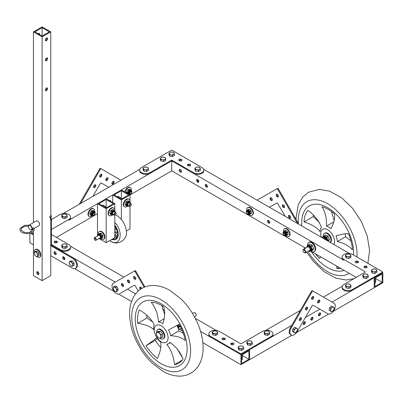 <?xml version="1.0" encoding="UTF-8"?>
<svg xmlns="http://www.w3.org/2000/svg" width="403" height="403" viewBox="0 0 403 403"><rect width="100%" height="100%" fill="white"/><g stroke="black" fill="none" stroke-linecap="round" stroke-linejoin="round"><path stroke-width="0.6" d="M42.119 36.869L42.119 280.649L50.773 275.652L50.773 31.872L42.119 36.869L33.464 31.872L42.119 26.88L50.773 31.872M46.446 38.068A1.592 0.917 120 0 0 45.403 39.469A1.592 0.917 120 0 0 45.65 40.743A1.592 0.917 120 0 0 47.242 39.826A1.592 0.917 120 0 0 47.242 37.988A1.592 0.917 120 0 0 46.446 38.068M46.446 58.052A1.592 0.917 120 0 0 45.403 59.453A1.592 0.917 120 0 0 45.65 60.727A1.592 0.917 120 0 0 47.242 59.81A1.592 0.917 120 0 0 47.242 57.972A1.592 0.917 120 0 0 46.446 58.052M46.446 88.02A1.592 0.917 120 0 0 45.403 89.426A1.592 0.917 120 0 0 45.65 90.7A1.592 0.917 120 0 0 47.242 89.778A1.592 0.917 120 0 0 47.242 87.945A1.592 0.917 120 0 0 46.446 88.02M42.119 280.649L33.464 275.652L33.464 231.272M38.114 273.768L38.854 273.34M49.388 31.872L42.119 36.069L34.849 31.872L42.119 27.676L49.388 31.872M33.464 222.592L33.464 31.872M37.791 271.859A1.592 0.917 60 0 1 38.829 273.259A1.592 0.917 60 0 1 38.587 274.534A1.592 0.917 60 0 1 36.995 273.617A1.592 0.917 60 0 1 36.995 271.778A1.592 0.917 60 0 1 37.791 271.859M45.383 40.406A1.592 0.917 120 0 0 46.547 39.429A1.592 0.917 120 0 0 46.813 37.927M45.383 60.39A1.592 0.917 120 0 0 46.547 59.407A1.592 0.917 120 0 0 46.813 57.906M45.383 90.363A1.592 0.917 120 0 0 46.547 89.38A1.592 0.917 120 0 0 46.813 87.879M38.854 34.184A1.592 0.917 120 0 0 38.854 33.333M38.854 274.196A1.592 0.917 60 0 1 37.691 273.214A1.592 0.917 60 0 1 37.424 271.718M42.119 36.069L42.119 27.676M39.544 34.582A1.592 0.917 120 0 0 39.277 33.394A1.592 0.917 120 0 0 38.487 33.474A1.592 0.917 120 0 0 38.114 33.756M36.613 256.459A4.403 2.544 -120 0 0 39.58 257.23L39.993 256.988A4.403 2.544 -120 0 0 40.668 253.457A4.403 2.544 -120 0 0 37.791 249.578A4.403 2.544 -120 0 0 35.59 249.356L35.177 249.598A4.403 2.544 -120 0 0 34.315 252.318M39.58 257.23A4.403 2.544 -120 0 0 40.255 253.699A4.403 2.544 -120 0 0 37.378 249.815A4.403 2.544 -120 0 0 35.177 249.598M35.993 252.213A2.448 1.411 -120 0 0 35.126 251.981A2.448 1.411 -120 0 0 34.26 253.215A2.448 1.411 -120 0 0 35.126 255.442A2.448 1.411 -120 0 0 36.859 256.444A2.448 1.411 -120 0 0 37.721 255.21A2.448 1.411 -120 0 0 36.859 252.983A2.448 1.411 -120 0 0 35.993 252.213M35.126 251.981L36.089 251.85L37.817 254.006L37.817 256.313L36.089 256.464L34.356 254.313L34.356 252.006L35.126 251.981M34.356 252.006L35.575 251.301L37.308 251.145L39.041 253.301L39.041 255.608L37.817 256.313M36.089 251.85L37.308 251.145M39.041 253.301L37.817 254.006M38.335 252.424A2.327 1.34 -120 0 0 38.053 252.077M50.773 216.104A1.466 0.846 -120 0 1 50.813 217.293L51.272 216.648A1.103 0.635 -120 0 0 50.773 215.031M39.519 224.295A2.448 1.411 -120 0 0 39.524 224.199A2.448 1.411 -120 0 0 37.791 221.202A2.448 1.411 -120 0 0 37.706 221.156M34.008 228.496L38.965 225.63A2.69 1.557 -120 0 0 39.524 224.4A2.69 1.557 -120 0 0 37.62 221.101L37.62 221.101A2.69 1.557 -120 0 0 36.275 220.97L29.006 225.166A2.69 1.557 -120 0 0 28.447 226.395A2.69 1.557 -120 0 0 28.452 226.501M30.26 229.639A2.69 1.557 -120 0 0 30.351 229.695A2.69 1.557 -120 0 0 31.696 229.826A2.69 1.557 -120 0 0 32.109 227.67A2.69 1.557 -120 0 0 30.351 225.297A2.69 1.557 -120 0 0 29.006 225.166M28.462 226.159L24.82 226.31L21.465 228.078L21.092 230.108L23.868 232.219L27.248 232.717L30.336 232.193L33.006 230.168L32.885 228.395L33.595 227.705M30.18 225.599A2.448 1.411 -120 0 0 28.447 226.597A2.448 1.411 -120 0 0 30.18 229.594A2.448 1.411 -120 0 0 31.908 228.597A2.448 1.411 -120 0 0 30.18 225.599M144.042 169.451A2.448 1.411 -0 0 0 145.14 169.814A2.448 1.411 -0 0 0 147.503 169.451A2.448 1.411 -0 0 0 148.138 168.086A2.448 1.411 -0 0 0 146.41 167.089A2.448 1.411 -0 0 0 144.042 167.452A2.448 1.411 -0 0 0 143.413 168.817A2.448 1.411 -0 0 0 144.042 169.451M145.14 169.814L143.775 169.713L143.045 168.137L145.045 166.983L147.77 167.406L148.506 168.983L146.506 170.137L145.14 169.814M148.506 168.983L148.506 170.393L146.506 171.547L143.775 171.124L143.045 169.547L143.045 168.137M143.775 169.713L143.775 171.124M146.506 171.547L146.506 170.137M144.954 171.305A2.327 1.34 -0 0 0 145.397 171.376M161.346 159.457A2.448 1.411 -0 0 0 162.444 159.825A2.448 1.411 -0 0 0 164.812 159.457A2.448 1.411 -0 0 0 165.442 158.097A2.448 1.411 -0 0 0 163.714 157.094A2.448 1.411 -0 0 0 161.346 157.462A2.448 1.411 -0 0 0 160.716 158.827A2.448 1.411 -0 0 0 161.346 159.457M162.444 159.825L161.079 159.724L160.349 158.147L162.349 156.994L165.079 157.417L165.809 158.994L163.809 160.147L162.444 159.825M165.809 158.994L165.809 160.399L163.809 161.553L161.079 161.135L160.349 159.558L160.349 158.147M161.079 159.724L161.079 161.135M163.809 161.553L163.809 160.147M162.258 161.316A2.327 1.34 -0 0 0 162.701 161.381M372.468 271.355A2.448 1.411 -0 0 0 373.566 271.723A2.448 1.411 -0 0 0 375.928 271.355A2.448 1.411 -0 0 0 376.563 269.99A2.448 1.411 -0 0 0 374.83 268.992A2.448 1.411 -0 0 0 372.468 269.36A2.448 1.411 -0 0 0 371.833 270.725A2.448 1.411 -0 0 0 372.468 271.355M373.566 271.723L372.201 271.622L371.47 270.045L373.465 268.892L376.195 269.315L376.926 270.887L374.931 272.04L373.566 271.723M376.926 270.887L376.926 272.297L374.931 273.451L372.201 273.033L371.47 271.456L371.47 270.045M372.201 271.622L372.201 273.033M374.931 273.451L374.931 272.04M373.38 273.214A2.327 1.34 -0 0 0 373.823 273.279M346.509 256.368A2.448 1.411 -0 0 0 347.608 256.736A2.448 1.411 -0 0 0 349.97 256.368A2.448 1.411 -0 0 0 350.605 255.008A2.448 1.411 -0 0 0 348.872 254.006A2.448 1.411 -0 0 0 346.509 254.374A2.448 1.411 -0 0 0 345.875 255.739A2.448 1.411 -0 0 0 346.509 256.368M347.608 256.736L346.242 256.635L345.512 255.059L347.507 253.905L350.237 254.328L350.968 255.9L348.973 257.054L347.608 256.736M350.968 255.9L350.968 257.31L348.973 258.464L346.242 258.046L345.512 256.469L345.512 255.059M346.242 256.635L346.242 258.046M348.973 258.464L348.973 257.054M347.421 258.227A2.327 1.34 -0 0 0 347.865 258.293M323.367 236.49A5.385 3.108 60 0 1 323.322 235.79A5.385 3.108 60 0 1 324.435 233.327A5.385 3.108 60 0 1 329.609 236.082A5.385 3.108 60 0 1 330.198 242.359M324.435 233.327L324.954 233.025A5.385 3.108 60 0 1 330.339 236.133A5.385 3.108 60 0 1 330.339 242.349L330.264 242.394M328.319 241.271L329.342 239.79A3.546 2.05 -120 0 0 329.347 239.604A3.546 2.05 -120 0 0 329.342 239.412L328.233 236.551A3.546 2.05 -120 0 0 327.951 236.198L325.73 234.914A3.546 2.05 -120 0 0 325.448 234.939L323.982 235.785A3.546 2.05 -120 0 1 324.264 235.76L326.485 237.045L327.951 236.198M325.795 239.815A2.161 1.249 -120 0 0 324.042 237.679M329.342 239.412L327.881 240.259A3.546 2.05 -120 0 1 327.886 240.45A3.546 2.05 -120 0 1 327.881 240.631L327.659 240.888M328.233 236.551L326.768 237.392L327.881 240.259M326.768 237.392A3.546 2.05 -120 0 0 326.485 237.045M325.73 234.914L324.264 235.76M323.433 236.45L323.982 235.785M329.342 239.79L327.881 240.631M327.448 240.767A3.179 1.834 -120 0 0 327.473 240.384A3.179 1.834 -120 0 0 326.087 237.186A3.179 1.834 -120 0 0 323.634 236.334L322.607 237.15M321.398 237.276L321.433 237.256A3.546 2.05 60 0 1 321.715 237.231L321.518 237.347M323.74 238.631L321.715 237.231M324.183 238.883L324.219 238.863A3.546 2.05 60 0 0 323.936 238.516M307.62 245.583A5.385 3.108 60 0 1 307.575 244.883A5.385 3.108 60 0 1 308.688 242.415A5.385 3.108 60 0 1 314.073 245.523A5.385 3.108 60 0 1 314.073 251.744A5.385 3.108 60 0 1 311.066 251.281M308.688 242.415L309.207 242.117A5.385 3.108 60 0 1 314.592 245.226A5.385 3.108 60 0 1 314.592 251.442L314.073 251.744M309.408 250.48A2.161 1.249 -120 0 0 309.821 250.454M307.68 246.742A2.161 1.249 -120 0 0 307.454 247.089M309.978 244.006A3.546 2.05 -120 0 0 309.7 244.032L308.235 244.878A3.546 2.05 -120 0 1 308.517 244.853L310.738 246.137L312.204 245.291L309.978 244.006L308.517 244.853M310.512 251.25L310.738 251.331A3.546 2.05 -120 0 0 311.02 251.306L312.486 250.459L313.594 248.878A3.546 2.05 -120 0 0 313.594 248.505L312.486 245.639A3.546 2.05 -120 0 0 312.204 245.291M309.131 250.636A2.161 1.249 -120 0 0 309.695 250.55A2.161 1.249 -120 0 0 309.695 248.052A2.161 1.249 -120 0 0 307.529 246.807A2.161 1.249 -120 0 0 307.177 247.246M313.594 248.878L312.134 249.724L311.02 251.306M313.594 248.505L312.134 249.351A3.546 2.05 -120 0 1 312.134 249.724M312.486 245.639L311.02 246.485L312.134 249.351M311.02 246.485A3.546 2.05 -120 0 0 310.738 246.137M307.685 245.543L308.235 244.878M307.383 245.719A3.179 1.834 -120 0 1 310.562 247.553A3.179 1.834 -120 0 1 310.562 251.22L311.066 250.933A3.179 1.834 -120 0 0 311.066 247.261A3.179 1.834 -120 0 0 307.887 245.427L307.383 245.719L306.582 247.588M303.001 250.49A1.96 1.128 60 0 1 302.996 250.323A1.96 1.128 60 0 1 303.399 249.427A1.96 1.128 60 0 1 304.381 249.522A1.96 1.128 60 0 1 305.655 251.25A1.96 1.128 60 0 1 305.358 252.817A1.96 1.128 60 0 1 304.381 252.721A1.96 1.128 60 0 1 304.24 252.631M304.114 249.981A1.582 0.912 60 0 1 305.232 251.92A1.582 0.912 60 0 1 304.114 252.565A1.582 0.912 60 0 1 302.996 250.631A1.582 0.912 60 0 1 304.114 249.981M345.19 233.881A12.236 7.063 60 0 1 345.623 236.768L350.973 240.898M320.581 256.787L319.534 258.464A34.26 19.782 60 0 1 316.602 255.205A34.26 19.782 60 0 1 315.529 253.87M301.837 225.982A36.708 21.193 60 0 1 313.232 204.442A36.708 21.193 60 0 1 340.092 218.567A36.708 21.193 60 0 1 353.522 255.023M344.107 270.368A36.708 21.193 60 0 1 315.201 256.807A36.708 21.193 60 0 1 311.192 251.366M321.302 237.221A9.788 5.652 60 0 1 322.974 229.095A9.788 5.652 60 0 1 330.964 232.591A9.788 5.652 60 0 1 333.991 244.545M335.956 235.831C341.981 234.088 346.172 233.428 348.535 233.856A34.26 19.782 60 0 1 352.408 249.865C349.205 245.951 344.182 243.18 337.336 241.548A12.236 7.063 60 0 0 335.956 235.831M340.898 268.519A34.26 19.782 60 0 1 336.898 268.489L336.787 266.141M330.939 228.723C334.001 222.783 335.185 217.862 334.485 213.958A34.26 19.782 60 0 0 321.947 206.719C325.372 212.2 326.878 218.673 326.46 226.138A12.236 7.063 60 0 1 330.939 228.723M320.058 231.569C316.698 227.312 311.353 224.098 304.023 221.927A34.26 19.782 60 0 1 307.897 210.391C314.385 215.076 318.899 220.758 321.443 227.448A12.236 7.063 60 0 0 320.058 231.569M334.132 220.486L331.473 211.52M319.322 222.451L313.267 216.587A34.26 19.782 60 0 1 313.363 215.252M326.46 226.138L333.835 221.877M345.623 236.768L337.336 241.548M338.873 267.35L336.898 268.489M304.023 221.927L313.267 216.587M382.85 272.755L374.196 277.753L374.196 287.742L382.85 282.745L382.85 272.755L382.447 272.524M349.527 253.517L203.671 169.305M364.851 272.357L364.851 271.557A0.977 0.564 0 0 1 365.138 271.954A0.977 0.564 0 0 1 364.851 272.357L343.915 284.442A6.121 3.531 0 0 0 342.122 286.941L342.122 287.742A6.121 3.531 0 0 0 345.9 291.006A6.121 3.531 0 0 0 352.565 290.241L382.16 273.153L382.16 272.357A0.977 0.564 0 0 0 382.447 271.954A0.977 0.564 0 0 0 382.16 271.557L352.565 254.474A6.121 3.531 0 0 0 345.9 253.709A6.121 3.531 0 0 0 342.122 256.968L342.122 257.769A6.121 3.531 0 0 0 343.915 260.267L172.419 161.255M382.16 273.954L374.891 278.151L374.891 286.543L382.16 282.347L382.16 273.954M356.202 277.35L311.056 251.286M305.615 248.147L171.733 170.847L130.018 194.931L121.363 189.939L112.714 194.931L121.363 199.928L130.018 194.931L130.018 202.135M179.259 170.202A1.592 0.917 60 0 1 179.587 169.472A1.592 0.917 60 0 1 181.179 170.388A1.592 0.917 60 0 1 181.179 172.227A1.592 0.917 60 0 1 179.955 171.799A1.592 0.917 60 0 1 179.259 170.202M196.563 180.191A1.592 0.917 60 0 1 196.896 179.461A1.592 0.917 60 0 1 198.483 180.383A1.592 0.917 60 0 1 198.483 182.216A1.592 0.917 60 0 1 197.258 181.793A1.592 0.917 60 0 1 196.563 180.191M205.218 185.184A1.592 0.917 60 0 1 205.545 184.458A1.592 0.917 60 0 1 207.137 185.375A1.592 0.917 60 0 1 207.137 187.214A1.592 0.917 60 0 1 205.913 186.785A1.592 0.917 60 0 1 205.218 185.184M267.511 221.151A1.592 0.917 60 0 1 267.844 220.426A1.592 0.917 60 0 1 269.436 221.343A1.592 0.917 60 0 1 269.436 223.181A1.592 0.917 60 0 1 268.207 222.753A1.592 0.917 60 0 1 267.511 221.151M181.446 171.89A1.592 0.917 60 0 1 179.95 169.799A1.592 0.917 60 0 1 180.015 169.411M198.75 181.879A1.592 0.917 60 0 1 197.258 179.793A1.592 0.917 60 0 1 197.319 179.4M207.404 186.876A1.592 0.917 60 0 1 205.908 184.786A1.592 0.917 60 0 1 205.973 184.398M269.703 222.844A1.592 0.917 60 0 1 268.207 220.753A1.592 0.917 60 0 1 268.267 220.36M382.16 282.347L375.667 278.599M197.621 180.957A1.592 0.917 0 0 0 198.669 180.766M374.891 282.775A1.592 0.917 0 0 0 375.787 281.949A1.592 0.917 0 0 0 375.667 281.596M285.198 216.376L277.778 203.525A0.977 0.564 60 0 0 276.801 202.961L269.38 207.243M297.434 223.443L277.778 189.395A0.977 0.564 60 0 0 276.801 188.831L257.144 200.18M282.614 206.668A1.592 0.917 60 0 1 282.614 204.83A1.592 0.917 60 0 1 284.206 205.752A1.592 0.917 60 0 1 284.206 207.585A1.592 0.917 60 0 1 282.614 206.668M270.378 199.606A1.592 0.917 60 0 1 270.378 197.767A1.592 0.917 60 0 1 271.97 198.684A1.592 0.917 60 0 1 271.97 200.523A1.592 0.917 60 0 1 270.378 199.606M276.493 196.07A1.592 0.917 60 0 1 276.493 194.236A1.592 0.917 60 0 1 278.085 195.153A1.592 0.917 60 0 1 278.085 196.991A1.592 0.917 60 0 1 276.493 196.07M288.729 217.267A1.592 0.917 60 0 1 288.729 215.429A1.592 0.917 60 0 1 290.321 216.346A1.592 0.917 60 0 1 290.321 218.184A1.592 0.917 60 0 1 288.729 217.267M276.801 188.831L277.491 188.433A0.977 0.564 60 0 1 278.473 188.997L298.819 224.244M284.473 207.248A1.592 0.917 60 0 1 283.304 206.271A1.592 0.917 60 0 1 283.037 204.769M272.232 200.185A1.592 0.917 60 0 1 271.068 199.203A1.592 0.917 60 0 1 270.801 197.707M278.352 196.654A1.592 0.917 60 0 1 277.188 195.672A1.592 0.917 60 0 1 276.921 194.17M290.588 217.847A1.592 0.917 60 0 1 289.425 216.864A1.592 0.917 60 0 1 289.158 215.368M193.364 172.549L172.424 160.459A0.977 0.564 180 0 0 171.038 160.459L150.102 172.549A6.121 3.531 180 0 1 143.433 173.315A6.121 3.531 180 0 1 139.655 170.051A6.121 3.531 180 0 1 141.448 167.552L171.038 150.47A0.977 0.564 180 0 1 172.424 150.47L202.014 167.552A6.121 3.531 180 0 1 203.807 170.051A6.121 3.531 180 0 1 200.029 173.315A6.121 3.531 180 0 1 193.364 172.549L193.364 173.345L172.424 161.255A0.977 0.564 180 0 0 171.038 161.255L150.102 173.345A6.121 3.531 180 0 1 143.433 174.111A6.121 3.531 180 0 1 139.655 170.847L139.655 170.051M179.259 160.706A1.592 0.917 180 0 1 178.791 160.056A1.592 0.917 180 0 1 180.383 159.14A1.592 0.917 180 0 1 181.975 160.056A1.592 0.917 180 0 1 180.992 160.908A1.592 0.917 180 0 1 179.259 160.706M187.914 165.704A1.592 0.917 180 0 1 187.445 165.054A1.592 0.917 180 0 1 189.037 164.137A1.592 0.917 180 0 1 190.629 165.054A1.592 0.917 180 0 1 189.647 165.905A1.592 0.917 180 0 1 187.914 165.704M203.807 170.051L203.807 170.847A6.121 3.531 180 0 1 200.029 174.111A6.121 3.531 180 0 1 193.364 173.345M178.952 160.459A1.592 0.917 180 0 1 180.383 159.941A1.592 0.917 180 0 1 181.818 160.459M187.602 165.452A1.592 0.917 180 0 1 189.037 164.933A1.592 0.917 180 0 1 190.468 165.452M195.959 169.451A2.448 1.411 -0 0 0 197.057 169.814A2.448 1.411 -0 0 0 199.42 169.451A2.448 1.411 -0 0 0 200.054 168.086A2.448 1.411 -0 0 0 198.321 167.089A2.448 1.411 -0 0 0 195.959 167.452A2.448 1.411 -0 0 0 195.324 168.817A2.448 1.411 -0 0 0 195.959 169.451M197.057 169.814L195.692 169.713L194.961 168.137L196.956 166.983L199.686 167.406L200.417 168.983L198.422 170.137L197.057 169.814M200.417 168.983L200.417 170.393L198.422 171.547L195.692 171.124L194.961 169.547L194.961 168.137M195.692 169.713L195.692 171.124M198.422 171.547L198.422 170.137M196.871 171.305A2.327 1.34 -0 0 0 197.314 171.376M170.001 154.465A2.448 1.411 -0 0 0 171.099 154.828A2.448 1.411 -0 0 0 173.461 154.465A2.448 1.411 -0 0 0 174.096 153.1A2.448 1.411 -0 0 0 172.363 152.102A2.448 1.411 -0 0 0 170.001 152.465A2.448 1.411 -0 0 0 169.366 153.83A2.448 1.411 -0 0 0 170.001 154.465M171.099 154.828L169.734 154.727L169.003 153.15L170.998 151.996L173.728 152.42L174.459 153.996L172.464 155.15L171.099 154.828M174.459 153.996L174.459 155.407L172.464 156.56L169.734 156.137L169.003 154.561L169.003 153.15M169.734 154.727L169.734 156.137M172.464 156.56L172.464 155.15M170.912 156.319A2.327 1.34 -0 0 0 171.356 156.389M246.696 212.215A1.466 0.846 60 0 1 246.686 212.084A1.466 0.846 60 0 1 246.994 211.409A1.466 0.846 60 0 1 248.46 212.255A1.466 0.846 60 0 1 248.46 213.953A1.466 0.846 60 0 1 247.724 213.882A1.466 0.846 60 0 1 247.613 213.807M246.928 213.142A1.169 0.675 60 0 1 246.686 212.326A1.169 0.675 60 0 1 247.513 211.852A1.169 0.675 60 0 1 248.339 213.283A1.169 0.675 60 0 1 247.513 213.756A1.169 0.675 60 0 1 246.928 213.142M246.812 210.381A4.403 2.544 60 0 1 247.664 207.631A4.403 2.544 60 0 1 252.071 210.175A4.403 2.544 60 0 1 252.071 215.257A4.403 2.544 60 0 1 249.261 214.623M247.664 207.631L248.082 207.389A4.403 2.544 60 0 1 252.485 209.933A4.403 2.544 60 0 1 252.485 215.021L252.071 215.257M247.084 211.182A1.632 0.942 -120 0 0 246.903 211.474M248.359 213.998A1.632 0.942 -120 0 0 248.706 213.983M249.23 214.633A2.705 1.562 -120 0 0 249.235 214.633L251.452 213.358A2.705 1.562 -120 0 0 251.537 213.046L251.114 210.986A2.705 1.562 -120 0 0 251.004 210.789A2.705 1.562 -120 0 0 250.888 210.593L249.316 209.202A2.705 1.562 -120 0 0 249.004 209.117L247.941 209.731A2.705 1.562 -120 0 1 248.248 209.817L249.82 211.207L250.888 210.593M247.442 213.711A1.632 0.942 -120 0 0 248.606 214.058A1.632 0.942 -120 0 0 248.606 212.174A1.632 0.942 -120 0 0 246.974 211.232A1.632 0.942 -120 0 0 246.691 212.411M251.114 210.986L250.051 211.6A2.705 1.562 -120 0 0 249.941 211.404A2.705 1.562 -120 0 0 249.82 211.207M249.316 209.202L248.248 209.817M246.787 210.406A2.705 1.562 -120 0 1 246.787 210.396L247.941 209.731M251.537 213.046L250.47 213.661A2.705 1.562 -120 0 1 250.389 213.973M250.051 211.6L250.47 213.661M249.301 214.592L249.704 214.361A2.443 1.411 -120 0 0 249.704 211.54A2.443 1.411 -120 0 0 247.261 210.129L246.233 211.736C247.281 214.396 248.303 215.348 249.301 214.592A2.443 1.411 -120 0 0 249.301 211.771A2.443 1.411 -120 0 0 246.858 210.361M283.405 233.408A1.466 0.846 60 0 1 283.4 233.277A1.466 0.846 60 0 1 283.702 232.602A1.466 0.846 60 0 1 285.168 233.453A1.466 0.846 60 0 1 285.168 235.145A1.466 0.846 60 0 1 284.437 235.075A1.466 0.846 60 0 1 284.322 235.004M283.641 234.334A1.169 0.675 60 0 1 283.4 233.518A1.169 0.675 60 0 1 284.226 233.045A1.169 0.675 60 0 1 285.047 234.475A1.169 0.675 60 0 1 284.226 234.949A1.169 0.675 60 0 1 283.641 234.334M283.521 231.579A4.403 2.544 60 0 1 284.372 228.823A4.403 2.544 60 0 1 288.78 231.367A4.403 2.544 60 0 1 288.78 236.455A4.403 2.544 60 0 1 285.969 235.815M284.372 228.823L284.79 228.582A4.403 2.544 60 0 1 289.193 231.126A4.403 2.544 60 0 1 289.193 236.213L288.78 236.455M283.793 232.375A1.632 0.942 -120 0 0 283.611 232.672M285.067 235.191A1.632 0.942 -120 0 0 285.415 235.181M285.939 235.826A2.705 1.562 -120 0 0 285.944 235.831L288.16 234.551A2.705 1.562 -120 0 0 288.246 234.239L287.823 232.183A2.705 1.562 -120 0 0 287.712 231.982A2.705 1.562 -120 0 0 287.596 231.79L286.024 230.395A2.705 1.562 -120 0 0 285.712 230.309L284.649 230.924A2.705 1.562 -120 0 1 284.961 231.01L286.533 232.405L287.596 231.79M284.15 234.909A1.632 0.942 -120 0 0 285.314 235.251A1.632 0.942 -120 0 0 285.314 233.367A1.632 0.942 -120 0 0 283.687 232.425A1.632 0.942 -120 0 0 283.4 233.604M287.823 232.183L286.76 232.798A2.705 1.562 -120 0 0 286.649 232.596A2.705 1.562 -120 0 0 286.533 232.405M286.024 230.395L284.961 231.01M283.495 231.599A2.705 1.562 -120 0 1 283.5 231.589L284.649 230.924M288.246 234.239L287.178 234.853A2.705 1.562 -120 0 1 287.097 235.166M286.76 232.798L287.178 234.853M286.009 235.79L286.417 235.554A2.443 1.411 -120 0 0 286.417 232.733A2.443 1.411 -120 0 0 283.969 231.322L282.941 232.929C283.989 235.589 285.012 236.541 286.009 235.79A2.443 1.411 -120 0 0 286.009 232.964A2.443 1.411 -120 0 0 283.566 231.554M66.173 214.411A2.448 1.411 0 0 0 65.074 214.043A2.448 1.411 0 0 0 62.712 214.411A2.448 1.411 0 0 0 62.077 215.776A2.448 1.411 0 0 0 63.81 216.774A2.448 1.411 0 0 0 66.173 216.406A2.448 1.411 0 0 0 66.807 215.041A2.448 1.411 0 0 0 66.173 214.411M65.074 214.043L66.44 214.361L67.17 215.937L65.175 217.091L62.445 216.668L61.714 215.096L63.709 213.943L65.074 214.043M67.17 215.937L67.17 217.348L65.175 218.502L62.445 218.078L61.714 216.507L61.714 215.096M62.445 218.078L62.445 216.668M65.175 218.502L65.175 217.091M63.624 218.265A2.327 1.34 0 0 0 64.067 218.33M216.723 331.301A2.448 1.411 0 0 0 215.625 330.939A2.448 1.411 0 0 0 213.263 331.301A2.448 1.411 0 0 0 212.628 332.666A2.448 1.411 0 0 0 214.361 333.664A2.448 1.411 0 0 0 216.723 333.301A2.448 1.411 0 0 0 217.358 331.936A2.448 1.411 0 0 0 216.723 331.301M215.625 330.939L216.99 331.256L217.721 332.833L215.726 333.986L212.996 333.563L212.265 331.986L214.26 330.833L215.625 330.939M217.721 332.833L217.721 334.243L215.726 335.397L212.996 334.974L212.265 333.397L212.265 331.986M212.996 334.974L212.996 333.563M215.726 335.397L215.726 333.986M214.174 335.155A2.327 1.34 0 0 0 214.618 335.225M242.682 346.288A2.448 1.411 0 0 0 241.583 345.92A2.448 1.411 0 0 0 239.221 346.288A2.448 1.411 0 0 0 238.586 347.653A2.448 1.411 0 0 0 240.319 348.65A2.448 1.411 0 0 0 242.682 348.288A2.448 1.411 0 0 0 243.316 346.923A2.448 1.411 0 0 0 242.682 346.288M241.583 345.92L242.949 346.242L243.679 347.819L241.684 348.973L238.954 348.55L238.223 346.973L240.218 345.819L241.583 345.92M243.679 347.819L243.679 349.23L241.684 350.383L238.954 349.96L238.223 348.383L238.223 346.973M238.954 349.96L238.954 348.55M241.684 350.383L241.684 348.973M240.133 350.142A2.327 1.34 0 0 0 240.576 350.212M153.039 322.209L146.979 317.992A34.26 19.782 60 0 1 146.783 315.297M177.637 349.567L182.106 357.078M160.842 347.673A34.26 19.782 60 0 1 155.306 340.394L146.057 345.734A34.26 19.782 60 0 0 157.392 358.479C160.399 351.844 161.492 346.389 160.671 342.122A12.236 7.063 60 0 1 156.621 337.573C155.059 339.155 151.533 341.875 146.057 345.734M157.306 338.57L155.306 340.394M137.73 323.332C145.025 324.35 150.329 326.43 153.649 329.573A12.236 7.063 60 0 1 153.573 328.198A12.236 7.063 60 0 1 154.223 324.773C151.241 318.798 146.279 313.841 139.337 309.897A34.26 19.782 60 0 0 137.519 319.483A34.26 19.782 60 0 0 137.73 323.332L146.979 317.992M187.133 348.786A36.708 21.193 60 0 1 161.175 363.773A36.708 21.193 60 0 1 135.217 318.813A36.708 21.193 60 0 1 161.175 303.827A36.708 21.193 60 0 1 187.133 348.786M168.096 337.795A9.788 5.652 60 0 1 164.535 342.726A9.788 5.652 60 0 1 157.513 338.465A9.788 5.652 60 0 1 155.301 334.641A9.788 5.652 60 0 1 154.253 329.805A9.788 5.652 60 0 1 161.175 325.805A9.788 5.652 60 0 1 168.096 337.795M168.343 343.789A12.236 7.063 60 0 0 169.839 342.333C176.076 346.726 180.484 352.303 183.063 359.068A34.26 19.782 60 0 1 178.872 363.143A34.26 19.782 60 0 1 174.454 364.624C173.748 356.65 171.189 349.885 166.766 344.318A12.236 7.063 60 0 0 168.343 343.789L170.353 342.631M170.635 335.689C177.34 336.157 182.221 337.749 185.284 340.464A34.26 19.782 60 0 0 179.275 324.284L168.484 329.911A12.236 7.063 60 0 1 170.635 335.689L178.917 330.908L183.365 333.336M158.48 322.022C158.011 314.426 155.603 307.816 151.256 302.2A34.26 19.782 60 0 1 163.583 306.638C165.245 311.292 165.013 316.949 162.883 323.609A12.236 7.063 60 0 0 158.48 322.022L164.323 318.652M176.942 325.443A12.236 7.063 60 0 1 178.917 330.908M164.646 314.29L161.679 305.459M182.368 360.055L174.454 364.624M159.83 338.152A5.385 3.108 -120 0 0 163.175 338.863L163.694 338.56A5.385 3.108 -120 0 0 163.694 332.344A5.385 3.108 -120 0 0 158.308 329.236L157.79 329.538A5.385 3.108 -120 0 0 156.676 332.001A5.385 3.108 -120 0 0 156.686 332.294M163.175 338.863A5.385 3.108 -120 0 0 163.175 332.646A5.385 3.108 -120 0 0 157.79 329.538M178.116 328.037L179.239 327.392L180.227 326.057M180.156 325.921L178.887 326.657L178.015 327.78M180.005 325.634L178.887 326.279A3.546 2.05 -120 0 1 178.887 326.657M177.995 327.73A3.179 1.834 -120 0 0 178.141 324.838L178.887 326.279M181.345 328.369A5.385 3.108 -120 0 0 181.355 328.369L180.826 328.672A5.385 3.108 -120 0 0 181.31 328.269M178.272 328.48A5.385 3.108 -120 0 0 180.826 328.672M158.651 337.855A3.184 1.839 -120 0 0 159.774 338.157A3.184 1.839 -120 0 0 160.898 336.555A3.184 1.839 -120 0 0 159.774 333.659A3.184 1.839 -120 0 0 157.523 332.359A3.184 1.839 -120 0 0 156.399 333.961A3.184 1.839 -120 0 0 157.523 336.858A3.184 1.839 -120 0 0 158.651 337.855M159.774 338.157L158.782 338.182L156.535 335.382L156.535 332.384L158.782 332.183L161.034 334.979L161.034 337.981L159.774 338.157M156.535 332.384L158.132 331.462L160.379 331.261L162.631 334.057L162.631 337.059L161.034 337.981M162.631 334.057L161.034 334.979M160.379 331.261L158.782 332.183M194.488 316.829L195.808 316.068A1.96 1.128 -120 0 0 196.211 315.171A1.96 1.128 -120 0 0 194.825 312.773A1.96 1.128 -120 0 0 193.848 312.678L192.528 313.438M196.206 315.005A1.582 0.912 -120 0 0 196.211 314.864A1.582 0.912 -120 0 0 195.092 312.924A1.582 0.912 -120 0 0 194.966 312.859M135.882 271.32L135.191 271.723A0.977 0.564 -120 0 0 134.209 271.154L134.904 270.756A0.977 0.564 -120 0 1 135.882 271.32L144.919 286.971M120.089 293.439A6.121 3.531 -120 0 0 120.099 293.434L134.209 285.284A0.977 0.564 -120 0 1 135.191 285.848L138.219 291.097M128.209 280.03A1.592 0.917 -120 0 0 128.476 281.531A1.592 0.917 -120 0 0 129.645 282.513M140.446 287.092A1.592 0.917 -120 0 0 140.979 288.976M134.33 276.498A1.592 0.917 -120 0 0 134.597 277.999A1.592 0.917 -120 0 0 135.761 278.977M122.094 283.561A1.592 0.917 -120 0 0 122.361 285.062A1.592 0.917 -120 0 0 123.525 286.044M135.191 271.723L144.168 287.279M134.904 270.756L113.288 283.238A6.121 3.531 -120 0 0 113.288 290.301A6.121 3.531 -120 0 0 119.404 293.832M129.378 282.846A1.592 0.917 -120 0 0 129.378 281.012A1.592 0.917 -120 0 0 127.786 280.095A1.592 0.917 -120 0 0 127.786 281.929A1.592 0.917 -120 0 0 129.378 282.846L129.378 282.846M141.801 288.467A1.592 0.917 -120 0 0 140.022 287.158A1.592 0.917 -120 0 0 140.325 289.414M135.494 279.314A1.592 0.917 -120 0 0 135.494 277.481A1.592 0.917 -120 0 0 133.907 276.559A1.592 0.917 -120 0 0 133.907 278.397A1.592 0.917 -120 0 0 135.494 279.314L135.494 279.314M123.258 286.382A1.592 0.917 -120 0 0 123.258 284.543A1.592 0.917 -120 0 0 121.666 283.626A1.592 0.917 -120 0 0 121.666 285.46A1.592 0.917 -120 0 0 123.258 286.382L123.258 286.382M216.28 330.445L195.279 318.32M123.897 277.108L70.424 246.238M240.949 354.68L240.949 364.67L249.603 359.678L249.603 349.683L240.949 354.68L200.573 331.367M164.328 310.441L162.666 309.484M135.635 293.878L127.484 289.168M115.248 282.105L52.148 245.679M33.464 234.889L30.492 233.171A0.977 0.564 0 0 0 30.522 233.191L33.464 234.889M248.913 350.882L241.644 355.078L241.644 363.471L248.913 359.275L248.913 350.882M29.832 233.362L29.832 242.782L33.464 244.883M240.949 364.67L202.86 342.681M182.443 330.893L178.272 328.485M131.534 301.499L118.694 294.084M113.999 291.374L74.751 268.715M63.316 257.119A1.592 0.917 60 0 1 63.382 256.731A1.592 0.917 -120 0 0 63.644 258.227A1.592 0.917 -120 0 0 64.812 259.21A1.592 0.917 60 0 1 63.316 257.119M64.833 258.449A1.592 0.917 60 0 1 64.052 257.089M248.913 359.275L242.42 355.527M64.374 257.89A1.592 0.917 0 0 0 64.636 257.88M241.644 359.703A1.592 0.917 0 0 0 242.541 358.877A1.592 0.917 0 0 0 242.42 358.524M116.185 291.455A2.448 1.411 -120 0 0 116.633 290.815A2.448 1.411 -120 0 0 116.185 288.629A2.448 1.411 -120 0 0 114.512 287.148A2.448 1.411 -120 0 0 113.288 287.853A2.448 1.411 -120 0 0 113.737 290.039A2.448 1.411 -120 0 0 115.409 291.525A2.448 1.411 -120 0 0 116.185 291.455M116.633 290.815L116.467 291.727L114.538 291.208L113.127 288.765L113.641 286.83L115.57 287.349L116.986 289.797L116.633 290.815M113.641 286.83L114.865 286.13L116.794 286.644L118.205 289.092L117.691 291.021L116.467 291.727M118.205 289.092L116.986 289.797M116.794 286.644L115.57 287.349M117.636 288.105A2.327 1.34 -120 0 0 117.364 287.631M66.173 244.379A2.448 1.411 0 0 0 65.074 244.017A2.448 1.411 0 0 0 62.712 244.379A2.448 1.411 0 0 0 62.077 245.744A2.448 1.411 0 0 0 63.81 246.747A2.448 1.411 0 0 0 66.173 246.379A2.448 1.411 0 0 0 66.807 245.014A2.448 1.411 0 0 0 66.173 244.379M65.074 244.017L66.44 244.334L67.17 245.911L65.175 247.064L62.445 246.641L61.714 245.069L63.709 243.916L65.074 244.017M67.17 245.911L67.17 247.321L65.175 248.475L62.445 248.052L61.714 246.475L61.714 245.069M62.445 248.052L62.445 246.641M65.175 248.475L65.175 247.064M63.624 248.233A2.327 1.34 0 0 0 64.067 248.303M71.019 261.965A2.448 1.411 -120 0 0 70.152 261.733A2.448 1.411 -120 0 0 69.286 262.963A2.448 1.411 -120 0 0 70.152 265.194A2.448 1.411 -120 0 0 71.885 266.192A2.448 1.411 -120 0 0 72.747 264.962A2.448 1.411 -120 0 0 71.885 262.731A2.448 1.411 -120 0 0 71.019 261.965M70.152 261.733L71.109 261.602L72.842 263.753L72.842 266.061L71.109 266.217L69.381 264.066L69.381 261.759L70.152 261.733M69.381 261.759L70.601 261.053L72.333 260.897L74.061 263.048L74.061 265.355L72.842 266.061M71.109 261.602L72.333 260.897M74.061 263.048L72.842 263.753M73.361 262.177A2.327 1.34 -120 0 0 73.079 261.824M171.733 160.857L68.767 220.305A6.121 3.531 0 0 0 70.56 217.806L70.56 217.005A6.121 3.531 0 0 0 66.782 213.741A6.121 3.531 0 0 0 60.118 214.507L51.413 219.534M60.118 250.278L60.118 249.477L51.463 244.48L50.773 244.883L60.118 250.278A6.121 3.531 0 0 0 66.782 251.044A6.121 3.531 0 0 0 70.56 247.78L70.56 246.979A6.121 3.531 0 0 0 68.767 244.48L51.463 234.491M57.221 242.384A1.592 0.917 0 0 0 56.914 242.132A1.592 0.917 0 0 0 54.355 242.384M51.463 229.493L68.767 219.504A6.121 3.531 0 0 0 70.56 217.005M30.235 232.224L30.235 231.992A0.977 0.564 0 0 1 30.522 231.594L33.011 230.158M60.118 249.477A6.121 3.531 0 0 0 66.782 250.243A6.121 3.531 0 0 0 70.56 246.979M31.323 232.853L33.464 234.093M56.914 241.337A1.592 0.917 0 0 0 55.181 241.135A1.592 0.917 0 0 0 54.198 241.981A1.592 0.917 0 0 0 55.79 242.903A1.592 0.917 0 0 0 57.382 241.981A1.592 0.917 0 0 0 56.914 241.337M50.773 255.673L72.404 268.161A6.121 3.531 -120 0 0 75.462 268.463L76.152 268.066A6.121 3.531 -120 0 0 77.089 263.159A6.121 3.531 -120 0 0 73.094 257.769L52.153 245.679A0.977 0.564 -120 0 1 51.463 244.48L51.463 220.305A6.121 3.531 -120 0 0 50.773 217.192M54.727 251.734A1.592 0.917 -120 0 0 54.994 253.235A1.592 0.917 -120 0 0 56.158 254.212M52.153 245.679L51.463 246.082A0.977 0.564 -120 0 1 50.773 244.883L50.773 220.703A6.121 3.531 -120 0 0 49.388 216.24M51.463 246.082L72.404 258.167A6.121 3.531 -120 0 1 76.399 263.562A6.121 3.531 -120 0 1 75.462 268.463M55.095 251.875A1.592 0.917 -120 0 0 54.299 251.794A1.592 0.917 -120 0 0 54.299 253.633A1.592 0.917 -120 0 0 55.891 254.55A1.592 0.917 -120 0 0 56.138 253.275A1.592 0.917 -120 0 0 55.095 251.875M63.75 256.872A1.592 0.917 -120 0 0 62.954 256.792A1.592 0.917 -120 0 0 62.954 258.63A1.592 0.917 -120 0 0 64.545 259.547A1.592 0.917 -120 0 0 64.787 258.273A1.592 0.917 -120 0 0 63.75 256.872M98.972 238.531L106.155 242.677L114.81 237.684L114.81 215.147M114.81 210.915L114.81 203.711L106.155 198.719L97.506 203.711L106.155 208.709L114.81 203.711M106.155 242.677L106.155 208.709M113.424 203.711L106.155 199.515L98.886 203.711L106.155 207.908L113.424 203.711M97.506 235.987L97.506 203.711M106.155 207.011L106.155 199.515M102.15 205.595A1.592 0.917 -60 0 1 102.523 205.313A1.592 0.917 -60 0 1 103.319 205.233A1.592 0.917 -60 0 1 103.561 205.515M130.365 206.19A1.466 0.846 -60 0 1 130.255 206.26A1.466 0.846 -60 0 1 129.519 206.331A1.466 0.846 -60 0 1 129.519 204.638A1.466 0.846 -60 0 1 130.99 203.787A1.466 0.846 -60 0 1 131.292 204.462A1.466 0.846 -60 0 1 131.287 204.593M131.292 204.462L131.292 204.709A1.169 0.675 -60 0 1 130.466 206.14A1.169 0.675 -60 0 1 129.64 205.661A1.169 0.675 -60 0 1 130.466 204.23A1.169 0.675 -60 0 1 131.292 204.709M129.559 201.838L128.104 200.744A2.705 1.562 120 0 0 127.827 200.724L126.199 201.661A2.705 1.562 120 0 0 125.922 202.009L125.106 204.104A2.705 1.562 120 0 0 125.101 204.296A2.705 1.562 120 0 0 125.106 204.477L125.922 205.631L126.985 206.245A2.705 1.562 120 0 0 127.262 206.271L127.388 206.23A4.403 2.544 -60 0 1 124.598 206.88A4.403 2.544 -60 0 1 124.598 201.792A4.403 2.544 -60 0 1 129 199.248A4.403 2.544 -60 0 1 129.912 201.268A4.403 2.544 -60 0 1 129.852 202.009M124.598 206.88L124.179 206.638A4.403 2.544 -60 0 1 124.179 201.555A4.403 2.544 -60 0 1 128.587 199.011L129 199.248M127.963 205.606A1.632 0.942 120 0 0 128.29 205.621M129.756 203.077A1.632 0.942 120 0 0 129.58 202.805M129.962 203.198A1.632 0.942 120 0 0 129.69 202.85A1.632 0.942 120 0 0 128.431 203.288A1.632 0.942 120 0 0 127.721 204.931A1.632 0.942 120 0 0 128.058 205.676A1.632 0.942 120 0 0 128.497 205.742M125.106 204.477L126.174 205.092A2.705 1.562 120 0 1 126.164 204.91A2.705 1.562 120 0 1 126.174 204.719L126.985 202.623L125.922 202.009M126.985 206.245L126.174 205.092M127.827 200.724L128.889 201.339A2.705 1.562 120 0 1 129.172 201.359M126.199 201.661L127.262 202.276L128.889 201.339M127.262 202.276A2.705 1.562 120 0 0 126.985 202.623M125.106 204.104L126.174 204.719M130.426 203.465L130.265 202.472L129.403 201.747A2.443 1.411 120 0 0 127.519 202.402A2.443 1.411 120 0 0 126.451 204.865A2.443 1.411 120 0 0 126.96 205.983L128.013 206.361L128.96 206.009M126.346 231.02L130.018 228.904L130.018 206.366M121.363 219.439L121.363 199.928M128.633 194.931L121.363 190.735L114.094 194.931L121.363 199.127L128.633 194.931M112.714 202.502L112.714 194.931M121.363 198.231L121.363 190.735M117.359 196.815A1.592 0.917 -60 0 1 117.731 196.533A1.592 0.917 -60 0 1 118.527 196.452A1.592 0.917 -60 0 1 118.769 196.735M115.157 214.97A1.466 0.846 -60 0 1 115.046 215.041A1.466 0.846 -60 0 1 114.311 215.111A1.466 0.846 -60 0 1 114.311 213.419A1.466 0.846 -60 0 1 115.782 212.567A1.466 0.846 -60 0 1 116.084 213.242A1.466 0.846 -60 0 1 116.079 213.373M116.084 213.242L116.084 213.489A1.169 0.675 -60 0 1 115.258 214.915A1.169 0.675 -60 0 1 114.432 214.441A1.169 0.675 -60 0 1 115.258 213.011A1.169 0.675 -60 0 1 116.084 213.489M112.2 215.021A4.403 2.544 -60 0 1 109.389 215.66A4.403 2.544 -60 0 1 109.389 210.573A4.403 2.544 -60 0 1 113.792 208.029A4.403 2.544 -60 0 1 114.704 210.049A4.403 2.544 -60 0 1 114.643 210.789M109.389 215.66L108.971 215.419A4.403 2.544 -60 0 1 108.971 210.336A4.403 2.544 -60 0 1 113.379 207.792L113.792 208.029M112.754 214.386A1.632 0.942 120 0 0 113.082 214.401M114.548 211.857A1.632 0.942 120 0 0 114.371 211.585M114.351 210.618L112.895 209.525A2.705 1.562 120 0 0 112.618 209.5L110.991 210.442A2.705 1.562 120 0 0 110.714 210.789L109.898 212.885A2.705 1.562 120 0 0 109.893 213.071A2.705 1.562 120 0 0 109.898 213.258L110.714 214.411L111.777 215.026L110.966 213.872L109.898 213.258M114.754 211.978A1.632 0.942 120 0 0 114.482 211.63A1.632 0.942 120 0 0 113.228 212.069A1.632 0.942 120 0 0 112.513 213.711A1.632 0.942 120 0 0 112.85 214.456A1.632 0.942 120 0 0 113.288 214.522M109.898 212.885L110.966 213.499A2.705 1.562 120 0 0 110.956 213.691A2.705 1.562 120 0 0 110.966 213.872M111.777 215.026A2.705 1.562 120 0 0 112.054 215.051L112.18 215.006M112.618 209.5L113.681 210.114A2.705 1.562 120 0 1 113.963 210.139M110.991 210.442L112.054 211.056L113.681 210.114M110.714 210.789L111.777 211.404A2.705 1.562 120 0 1 112.054 211.056M110.966 213.499L111.777 211.404M115.218 212.245L115.057 211.253L114.195 210.527A2.443 1.411 120 0 0 112.311 211.182A2.443 1.411 120 0 0 111.248 213.645A2.443 1.411 120 0 0 111.752 214.764L112.81 215.142L113.752 214.789M114.81 222.441C124.361 232.45 120.119 248.213 109.893 240.646L109.792 240.581M126.361 231.221L126.356 231.141C125.555 224.849 122.638 219.791 117.595 215.968L117.49 215.897M114.81 232.4L117.318 233.821L117.651 234.42L117.197 236.334L114.81 233.967M114.81 235.025L116.492 237.563L115.686 238.223L114.669 237.765M113.963 238.173L113.842 238.667L113.203 238.611M113.978 238.218L113.994 238.581M114.81 225.821L116.039 228.36L114.81 228.667M114.81 229.826L116.538 229.645L117.001 230.073L117.464 232.657L114.81 231.508M94.136 238.566A1.466 0.846 60 0 1 94.131 238.43A1.466 0.846 60 0 1 94.433 237.76A1.466 0.846 60 0 1 95.168 237.83A1.466 0.846 60 0 1 96.131 239.125A1.466 0.846 60 0 1 95.904 240.304A1.466 0.846 60 0 1 95.168 240.228A1.466 0.846 60 0 1 95.058 240.158M94.957 238.198A1.169 0.675 60 0 1 95.783 239.629A1.169 0.675 60 0 1 94.957 240.107A1.169 0.675 60 0 1 94.131 238.677A1.169 0.675 60 0 1 94.957 238.198M98.342 234.38A4.403 2.544 60 0 1 99.193 231.619A4.403 2.544 60 0 1 101.395 231.841A4.403 2.544 60 0 1 104.271 235.72A4.403 2.544 60 0 1 103.596 239.251A4.403 2.544 60 0 1 100.785 238.611M99.193 231.619L99.606 231.382A4.403 2.544 60 0 1 101.808 231.599A4.403 2.544 60 0 1 104.689 235.483A4.403 2.544 60 0 1 104.014 239.009L103.596 239.251M99.904 237.992A1.632 0.942 -120 0 0 100.231 237.977M98.614 235.176A1.632 0.942 -120 0 0 98.438 235.448M101.017 233.266L99.612 233.392L98.544 234.007L99.954 233.881L101.017 233.266A2.705 1.562 -120 0 1 101.339 233.453L100.276 234.067L101.687 235.82L102.75 235.206L101.339 233.453M101.077 238.445L102.75 237.73A2.705 1.562 -120 0 0 102.911 237.498L102.911 235.619A2.705 1.562 -120 0 0 102.75 235.206M99.697 238.113A1.632 0.942 -120 0 0 100.135 238.047A1.632 0.942 -120 0 0 100.135 236.163A1.632 0.942 -120 0 0 98.503 235.221A1.632 0.942 -120 0 0 98.226 235.569M102.911 237.498L101.843 238.113A2.705 1.562 -120 0 1 101.687 238.344M102.911 235.619L101.843 236.234L101.843 238.113M101.843 236.234A2.705 1.562 -120 0 0 101.687 235.82M100.276 234.067A2.705 1.562 -120 0 0 99.954 233.881M98.544 234.007A2.705 1.562 -120 0 0 98.382 234.239L98.362 234.365M99.606 238.465A2.443 1.411 -120 0 0 100.831 238.586L101.234 238.354A2.443 1.411 -120 0 0 101.234 235.528A2.443 1.411 -120 0 0 98.785 234.118L97.929 234.843L97.768 235.836M108.694 187.264L101.274 182.977A0.977 0.564 -60 0 0 100.292 183.541L92.871 196.397M120.93 180.196L101.274 168.847A0.977 0.564 -60 0 0 100.292 169.416L80.635 203.46M106.105 180.539A1.592 0.917 -60 0 1 106.105 178.705A1.592 0.917 -60 0 1 107.697 177.783A1.592 0.917 -60 0 1 107.697 179.622A1.592 0.917 -60 0 1 106.105 180.539L106.105 180.539M93.869 187.607A1.592 0.917 -60 0 1 93.869 185.768A1.592 0.917 -60 0 1 95.461 184.851A1.592 0.917 -60 0 1 95.461 186.685A1.592 0.917 -60 0 1 93.869 187.607L93.869 187.607M99.989 177.008A1.592 0.917 -60 0 1 99.989 175.169A1.592 0.917 -60 0 1 101.576 174.252A1.592 0.917 -60 0 1 101.576 176.091A1.592 0.917 -60 0 1 99.989 177.008L99.989 177.008M112.225 184.075A1.592 0.917 -60 0 1 112.225 182.237A1.592 0.917 -60 0 1 113.812 181.32A1.592 0.917 -60 0 1 113.812 183.153A1.592 0.917 -60 0 1 112.225 184.075L112.225 184.075M100.292 169.416L99.601 169.013L79.25 204.261M100.579 168.449L101.274 168.847L100.579 168.449A0.977 0.564 -60 0 0 99.601 169.013M107.269 177.723A1.592 0.917 -60 0 1 107.007 179.224A1.592 0.917 -60 0 1 105.838 180.201M95.032 184.786A1.592 0.917 -60 0 1 94.765 186.287A1.592 0.917 -60 0 1 93.602 187.269M101.153 174.192A1.592 0.917 -60 0 1 100.886 175.688A1.592 0.917 -60 0 1 99.722 176.67M113.389 181.254A1.592 0.917 -60 0 1 113.122 182.755A1.592 0.917 -60 0 1 111.958 183.738M139.791 169.305L63.155 213.555M97.506 213.706L56.48 237.387M171.733 170.847L171.733 161.094M110.558 201.258A1.592 0.917 120 0 0 110.558 201.173A1.592 0.917 120 0 0 110.231 200.442A1.592 0.917 120 0 0 109.359 200.568M109.863 200.86A1.592 0.917 120 0 0 109.868 200.77A1.592 0.917 120 0 0 109.802 200.382M93.748 215.021A1.466 0.846 -60 0 1 93.637 215.091A1.466 0.846 -60 0 1 92.902 215.167A1.466 0.846 -60 0 1 92.902 213.469A1.466 0.846 -60 0 1 94.373 212.623A1.466 0.846 -60 0 1 94.675 213.293A1.466 0.846 -60 0 1 94.67 213.429M94.433 213.006A1.169 0.675 -60 0 1 94.675 213.54A1.169 0.675 -60 0 1 93.849 214.97A1.169 0.675 -60 0 1 93.088 214.089A1.169 0.675 -60 0 1 94.433 213.006M92.106 215.832A4.403 2.544 -60 0 1 89.295 216.471A4.403 2.544 -60 0 1 89.295 211.384A4.403 2.544 -60 0 1 93.698 208.84A4.403 2.544 -60 0 1 94.549 211.6M93.698 208.84L93.284 208.603L93.698 208.84M89.295 216.471L88.877 216.23A4.403 2.544 -60 0 1 88.877 211.147A4.403 2.544 -60 0 1 93.284 208.603M92.66 215.197A1.632 0.942 120 0 0 93.007 215.207M94.463 212.688A1.632 0.942 120 0 0 94.277 212.396M93.174 210.512A2.705 1.562 120 0 0 93.063 210.437A2.705 1.562 120 0 0 92.947 210.381L91.375 210.804A2.705 1.562 120 0 0 91.063 211.076L89.914 213.071A2.705 1.562 120 0 0 89.829 213.479L90.252 215.051A2.705 1.562 120 0 0 90.358 215.121L90.358 215.121A2.705 1.562 120 0 0 90.479 215.182M94.675 213.625A1.632 0.942 120 0 0 94.388 212.441A1.632 0.942 120 0 0 92.755 213.383A1.632 0.942 120 0 0 92.755 215.267L92.755 215.267A1.632 0.942 120 0 0 93.919 214.925M90.252 215.051L91.315 215.665A2.705 1.562 120 0 0 91.426 215.736L90.358 215.121L91.426 215.736A2.705 1.562 120 0 0 91.541 215.796L91.955 215.741M93.063 210.437L94.126 211.051A2.705 1.562 120 0 1 94.237 211.127L94.398 211.51M92.947 210.381L94.01 210.996A2.705 1.562 120 0 1 94.126 211.051M91.375 210.804L92.438 211.419L94.01 210.996M91.063 211.076L92.126 211.691A2.705 1.562 120 0 1 92.438 211.419M89.914 213.071L90.977 213.686L92.126 211.691M89.829 213.479L90.892 214.094A2.705 1.562 120 0 1 90.977 213.686M91.315 215.665L90.892 214.094M91.657 215.575L93.567 215.66C95.345 213.424 95.662 212.059 94.509 211.57A2.443 1.411 120 0 0 92.06 212.986A2.443 1.411 120 0 0 92.06 215.806L91.657 215.575A2.443 1.411 120 0 1 91.657 212.749A2.443 1.411 120 0 1 94.101 211.338L94.509 211.57M130.456 193.828A1.466 0.846 -60 0 1 130.345 193.898A1.466 0.846 -60 0 1 129.61 193.969A1.466 0.846 -60 0 1 129.61 192.276A1.466 0.846 -60 0 1 131.081 191.43A1.466 0.846 -60 0 1 131.383 192.1A1.466 0.846 -60 0 1 131.378 192.231M129.973 193.833A1.169 0.675 -60 0 1 130.245 192.125A1.169 0.675 -60 0 1 131.383 192.347A1.169 0.675 -60 0 1 130.557 193.778A1.169 0.675 -60 0 1 129.973 193.833M125.217 192.166A4.403 2.544 -60 0 1 130.406 187.647A4.403 2.544 -60 0 1 131.257 190.402M124.804 191.924A4.403 2.544 -60 0 1 129.993 187.41L130.406 187.647M129.368 194.004A1.632 0.942 120 0 0 129.716 194.014M131.171 191.496A1.632 0.942 120 0 0 130.985 191.198M131.106 190.317L130.945 189.934A2.705 1.562 120 0 0 130.839 189.858L129.771 189.244A2.705 1.562 120 0 0 129.655 189.188L128.083 189.606A2.705 1.562 120 0 0 127.771 189.884L126.623 191.878A2.705 1.562 120 0 0 126.537 192.281L126.638 192.982M131.383 192.427A1.632 0.942 120 0 0 131.096 191.249L131.096 191.249A1.632 0.942 120 0 0 129.464 192.191A1.632 0.942 120 0 0 129.464 194.075A1.632 0.942 120 0 0 130.632 193.732M129.655 189.188L130.718 189.803A2.705 1.562 120 0 1 130.839 189.858L129.771 189.244M128.083 189.606L129.146 190.226L130.718 189.803M127.771 189.884L128.834 190.498A2.705 1.562 120 0 1 129.146 190.226M126.623 191.878L127.686 192.493L128.834 190.498M126.537 192.281L127.6 192.896A2.705 1.562 120 0 1 127.686 192.493M129.66 194.73L131.358 193.299L131.841 191.742L131.67 190.871L130.814 190.145A2.443 1.411 120 0 0 128.738 191.017A2.443 1.411 120 0 0 127.912 193.717L127.6 192.896M333.291 311.358L374.196 287.742L374.196 277.753L332.047 302.089M319.811 309.151L305.373 317.488M291.752 325.352L249.603 349.683L249.603 359.678L291.888 335.261M342.258 286.201L323.392 297.092M300.406 310.365L265.622 330.445M328.601 314.068L296.583 332.551M305.424 322.455A1.592 0.917 120 0 0 305.091 321.725A1.592 0.917 120 0 0 303.499 322.642A1.592 0.917 120 0 0 303.499 324.48A1.592 0.917 120 0 0 304.728 324.057A1.592 0.917 120 0 0 305.424 322.455M313.025 318.063A1.592 0.917 120 0 0 312.698 317.337A1.592 0.917 120 0 0 311.106 318.254A1.592 0.917 120 0 0 311.106 320.093A1.592 0.917 120 0 0 312.33 319.665A1.592 0.917 120 0 0 313.025 318.063M320.627 313.675A1.592 0.917 120 0 0 320.299 312.945A1.592 0.917 120 0 0 318.708 313.866A1.592 0.917 120 0 0 318.708 315.7A1.592 0.917 120 0 0 319.937 315.277A1.592 0.917 120 0 0 320.627 313.675M303.232 324.143A1.592 0.917 120 0 0 304.728 322.052A1.592 0.917 120 0 0 304.668 321.665M310.839 319.755A1.592 0.917 120 0 0 312.335 317.665A1.592 0.917 120 0 0 312.27 317.272M318.441 315.363A1.592 0.917 120 0 0 319.937 313.272A1.592 0.917 120 0 0 319.876 312.884M271.234 336.399L241.644 353.481A0.977 0.564 180 0 1 240.259 353.481L210.668 336.399A6.121 3.531 180 0 1 208.875 333.901A6.121 3.531 180 0 1 212.653 330.636A6.121 3.531 180 0 1 219.318 331.402L240.259 343.492A0.977 0.564 180 0 0 241.644 343.492L262.58 331.402A6.121 3.531 180 0 1 269.249 330.636A6.121 3.531 180 0 1 273.027 333.901A6.121 3.531 180 0 1 271.234 336.399L271.234 337.195A6.121 3.531 180 0 0 273.027 334.697L273.027 333.901M233.423 343.24A1.592 0.917 180 0 1 233.891 343.89A1.592 0.917 180 0 1 232.299 344.807A1.592 0.917 180 0 1 230.707 343.89A1.592 0.917 180 0 1 231.69 343.044A1.592 0.917 180 0 1 233.423 343.24M224.768 338.248A1.592 0.917 180 0 1 225.237 338.893A1.592 0.917 180 0 1 223.645 339.815A1.592 0.917 180 0 1 222.053 338.893A1.592 0.917 180 0 1 223.035 338.046A1.592 0.917 180 0 1 224.768 338.248M241.644 353.481L241.644 354.282L271.234 337.195M241.644 354.282A0.977 0.564 180 0 1 240.259 354.282L210.668 337.195A6.121 3.531 180 0 1 208.875 334.697L208.875 333.901M230.864 344.288A1.592 0.917 180 0 1 233.423 344.041A1.592 0.917 180 0 1 233.73 344.288M222.214 339.296A1.592 0.917 180 0 1 224.768 339.044A1.592 0.917 180 0 1 225.081 339.296M382.16 273.153A0.977 0.564 0 0 0 382.447 272.755L382.447 271.954M366.977 267.36A1.592 0.917 0 0 0 365.546 266.841A1.592 0.917 0 0 0 364.111 267.36M358.327 262.363A1.592 0.917 0 0 0 356.892 261.844A1.592 0.917 0 0 0 355.461 262.363M342.122 286.941A6.121 3.531 0 0 0 345.9 290.205A6.121 3.531 0 0 0 352.565 289.44L382.16 272.357M364.851 271.557L343.915 259.467A6.121 3.531 0 0 1 342.122 256.968M364.423 267.612A1.592 0.917 0 0 0 366.156 267.809A1.592 0.917 0 0 0 367.138 266.962A1.592 0.917 0 0 0 365.546 266.04A1.592 0.917 0 0 0 363.954 266.962A1.592 0.917 0 0 0 364.423 267.612M355.768 262.615A1.592 0.917 0 0 0 357.501 262.816A1.592 0.917 0 0 0 358.484 261.965A1.592 0.917 0 0 0 356.892 261.048A1.592 0.917 0 0 0 355.3 261.965A1.592 0.917 0 0 0 355.768 262.615M268.64 331.301A2.448 1.411 0 0 0 267.542 330.939A2.448 1.411 0 0 0 265.179 331.301A2.448 1.411 0 0 0 264.544 332.666A2.448 1.411 0 0 0 266.272 333.664A2.448 1.411 0 0 0 268.64 333.301A2.448 1.411 0 0 0 269.269 331.936A2.448 1.411 0 0 0 268.64 331.301M267.542 330.939L268.907 331.256L269.637 332.833L267.637 333.986L264.912 333.563L264.177 331.986L266.176 330.833L267.542 330.939M269.637 332.833L269.637 334.243L267.637 335.397L264.912 334.974L264.177 333.397L264.177 331.986M264.912 334.974L264.912 333.563M267.637 335.397L267.637 333.986M266.086 335.155A2.327 1.34 0 0 0 266.529 335.225M251.336 341.291A2.448 1.411 0 0 0 250.238 340.928A2.448 1.411 0 0 0 247.87 341.291A2.448 1.411 0 0 0 247.241 342.656A2.448 1.411 0 0 0 248.968 343.658A2.448 1.411 0 0 0 251.336 343.291A2.448 1.411 0 0 0 251.966 341.925A2.448 1.411 0 0 0 251.336 341.291M250.238 340.928L251.603 341.245L252.333 342.822L250.334 343.976L247.603 343.552L246.873 341.976L248.873 340.822L250.238 340.928M252.333 342.822L252.333 344.233L250.334 345.386L247.603 344.963L246.873 343.386L246.873 341.976M247.603 344.963L247.603 343.552M250.334 345.386L250.334 343.976M248.782 345.144A2.327 1.34 0 0 0 249.225 345.215M346.509 286.342A2.448 1.411 -0 0 0 347.608 286.709A2.448 1.411 -0 0 0 349.97 286.342A2.448 1.411 -0 0 0 350.605 284.976A2.448 1.411 -0 0 0 348.872 283.979A2.448 1.411 -0 0 0 346.509 284.347A2.448 1.411 -0 0 0 345.875 285.712A2.448 1.411 -0 0 0 346.509 286.342M347.608 286.709L346.242 286.609L345.512 285.032L347.507 283.878L350.237 284.301L350.968 285.873L348.973 287.027L347.608 286.709M350.968 285.873L350.968 287.284L348.973 288.437L346.242 288.014L345.512 286.442L345.512 285.032M346.242 286.609L346.242 288.014M348.973 288.437L348.973 287.027M347.421 288.2A2.327 1.34 -0 0 0 347.865 288.266M363.813 276.352A2.448 1.411 -0 0 0 364.911 276.72A2.448 1.411 -0 0 0 367.274 276.352A2.448 1.411 -0 0 0 367.909 274.987A2.448 1.411 -0 0 0 366.181 273.99A2.448 1.411 -0 0 0 363.813 274.352A2.448 1.411 -0 0 0 363.184 275.717A2.448 1.411 -0 0 0 363.813 276.352M364.911 276.72L363.546 276.614L362.816 275.037L364.816 273.884L367.541 274.307L368.277 275.884L366.277 277.037L364.911 276.72M368.277 275.884L368.277 277.294L366.277 278.448L363.546 278.025L362.816 276.448L362.816 275.037M363.546 276.614L363.546 278.025M366.277 278.448L366.277 277.037M364.725 278.206A2.327 1.34 -0 0 0 365.168 278.277M291.178 335.009L290.487 334.611A6.121 3.531 120 0 1 290.487 327.543L311.408 291.304A0.977 0.564 120 0 1 312.39 290.739L313.081 291.137A0.977 0.564 120 0 0 312.103 291.701L291.178 327.946A6.121 3.531 120 0 0 291.178 335.009A6.121 3.531 120 0 0 297.298 331.478L312.103 305.832A0.977 0.564 120 0 1 313.081 305.267L327.196 313.418A6.121 3.531 120 0 0 327.201 313.418M305.414 309.559A1.592 0.917 120 0 0 306.577 308.577A1.592 0.917 120 0 0 306.844 307.076M317.65 302.492A1.592 0.917 120 0 0 318.813 301.509A1.592 0.917 120 0 0 319.08 300.013M311.529 298.961A1.592 0.917 120 0 0 312.693 297.978A1.592 0.917 120 0 0 312.96 296.477M299.293 320.153A1.592 0.917 120 0 0 300.457 319.171A1.592 0.917 120 0 0 300.724 317.675M327.886 313.816L327.196 313.418L327.886 313.816A6.121 3.531 120 0 0 334.006 310.285A6.121 3.531 120 0 0 334.006 303.217L313.081 291.137M307.267 308.975A1.592 0.917 120 0 0 307.267 307.141A1.592 0.917 120 0 0 305.675 308.058A1.592 0.917 120 0 0 305.675 309.892A1.592 0.917 120 0 0 307.267 308.975M319.503 301.912A1.592 0.917 120 0 0 319.503 300.074A1.592 0.917 120 0 0 317.917 300.991A1.592 0.917 120 0 0 317.917 302.829A1.592 0.917 120 0 0 319.503 301.912M313.388 298.381A1.592 0.917 120 0 0 313.388 296.543A1.592 0.917 120 0 0 311.796 297.459A1.592 0.917 120 0 0 311.796 299.298A1.592 0.917 120 0 0 313.388 298.381M301.152 319.574A1.592 0.917 120 0 0 301.152 317.735A1.592 0.917 120 0 0 299.56 318.652A1.592 0.917 120 0 0 299.56 320.491A1.592 0.917 120 0 0 301.152 319.574M333.553 310.023A2.448 1.411 120 0 0 334.001 308.869A2.448 1.411 120 0 0 333.553 307.197A2.448 1.411 120 0 0 331.881 307.645A2.448 1.411 120 0 0 330.656 309.766A2.448 1.411 120 0 0 331.105 311.433A2.448 1.411 120 0 0 332.777 310.99A2.448 1.411 120 0 0 333.553 310.023M334.001 308.869L333.649 310.078L331.719 311.791L330.304 310.975L330.823 308.446L332.752 306.733L334.168 307.549L334.001 308.869M330.304 310.975L329.085 310.27L329.604 307.741L331.533 306.028L332.752 306.733M329.604 307.741L330.823 308.446M296.845 331.216A2.448 1.411 120 0 0 297.293 330.062A2.448 1.411 120 0 0 296.845 328.39A2.448 1.411 120 0 0 295.172 328.838A2.448 1.411 120 0 0 293.948 330.959A2.448 1.411 120 0 0 294.397 332.631A2.448 1.411 120 0 0 296.069 332.183A2.448 1.411 120 0 0 296.845 331.216M297.293 330.062L296.94 331.271L295.011 332.984L293.596 332.168L294.114 329.639L296.044 327.926L297.459 328.742L297.293 330.062M293.596 332.168L292.377 331.462L292.895 328.934L294.825 327.221L296.044 327.926M292.895 328.934L294.114 329.639M326.173 240.032A2.67 1.541 -120 0 0 323.141 237.221M326.964 240.49A3.179 1.834 -120 0 0 325.508 237.402A3.179 1.834 -120 0 0 323.13 236.626M325.553 239.674L323.795 237.508L321.942 237.312A3.179 1.834 60 0 1 325.241 239.493M308.683 250.898A2.67 1.541 -120 0 0 310.501 249.739A2.67 1.541 -120 0 0 308.638 246.515A2.67 1.541 -120 0 0 306.728 247.507M298.316 223.368A41.605 24.019 60 0 1 311.675 199.938A41.605 24.019 60 0 1 341.749 216.018A41.605 24.019 60 0 1 356.993 257.028M349.154 273.284A41.605 24.019 60 0 1 313.544 259.356A41.605 24.019 60 0 1 307.847 251.381M277.778 189.395L278.473 188.997M171.038 160.459L171.038 161.255M150.102 172.549L150.102 173.345M172.424 160.459L172.424 161.255M248.807 212.054A2.035 1.174 -120 0 0 246.399 211.409A2.035 1.174 -120 0 0 248.162 214.467A2.035 1.174 -120 0 0 248.807 212.054M285.52 233.251A2.035 1.174 -120 0 0 283.108 232.602A2.035 1.174 -120 0 0 284.871 235.659A2.035 1.174 -120 0 0 285.52 233.251M190.594 350.786A41.605 24.019 60 0 1 161.175 367.768A41.605 24.019 60 0 1 131.756 316.813A41.605 24.019 60 0 1 161.175 299.832A41.605 24.019 60 0 1 190.594 350.786M177.093 325.735A2.67 1.541 -120 0 0 176.982 325.417M177.869 327.412A3.179 1.834 -120 0 0 177.622 325.1M68.767 220.305L68.767 219.504M51.463 220.305L50.773 220.703M73.094 257.769L72.404 258.167M130.315 203.399A2.035 1.174 120 0 0 128.859 202.608A2.035 1.174 120 0 0 127.434 205.097A2.035 1.174 120 0 0 128.844 205.943M129.806 201.979A2.443 1.411 120 0 0 127.922 202.633A2.443 1.411 120 0 0 126.859 205.097A2.443 1.411 120 0 0 127.363 206.215M115.107 212.18A2.035 1.174 120 0 0 113.651 211.389A2.035 1.174 120 0 0 112.225 213.877A2.035 1.174 120 0 0 113.641 214.723M114.603 210.759A2.443 1.411 120 0 0 112.719 211.414A2.443 1.411 120 0 0 111.651 213.877A2.443 1.411 120 0 0 112.155 214.995M111.923 239.347A10.639 6.141 -120 0 0 118.054 236.108A10.639 6.141 -120 0 0 114.81 225.176M115.107 226.254L114.81 226.426M112.412 239.065A10.332 5.964 -120 0 0 118.003 236.047M112.165 239.211A10.483 6.055 -120 0 0 116.044 239.085L116.044 239.085A10.483 6.055 -120 0 0 118.215 234.35M99.345 238.314A2.035 1.174 -120 0 0 100.76 237.458A2.035 1.174 -120 0 0 99.329 234.979A2.035 1.174 -120 0 0 97.879 235.77M99.234 238.38L100.831 238.586A2.443 1.411 -120 0 0 100.831 235.765A2.443 1.411 -120 0 0 98.382 234.35M92.554 215.62A2.035 1.174 120 0 0 94.962 213.484A2.035 1.174 120 0 0 93.199 212.467A2.035 1.174 120 0 0 92.554 215.62M131.302 190.896A2.035 1.174 120 0 0 128.889 193.037A2.035 1.174 120 0 0 130.653 194.055A2.035 1.174 120 0 0 131.302 190.896M130.814 190.145L131.217 190.377A2.443 1.411 120 0 0 129.141 191.254A2.443 1.411 120 0 0 128.315 193.954M210.668 336.399L210.668 337.195M240.259 353.481L240.259 354.282M352.565 290.241L352.565 289.44M343.915 260.267L343.915 259.467M290.487 327.543L291.178 327.946M311.408 291.304L312.103 291.701M33.137 229L31.696 229.826M28.9 225.237L24.795 225.312L20.15 228.41C17.949 235.256 36.144 235.337 33.978 228.41L33.56 227.645M375.667 277.702L375.667 282.302M310.562 251.22L309.756 251.417L308.542 250.978M308.094 246.717L303.399 249.427M310.048 250.107L305.358 252.817M304.114 252.565L304.381 252.721M302.996 250.631L302.996 250.323M296.114 219.554L296.079 217.716L298.275 204.659L302.683 197.057L308.491 192.231L319.448 189.37L329.664 191.178L341.679 197.792L352.6 208.341L361.385 221.509L367.264 236.012L369.581 250.379L367.894 263.32M353.97 278.639L346.232 280.009L336.016 278.201L324.002 271.587L313.081 261.038L306.678 252.056M304.723 248.666L303.927 247.175M242.42 354.63L242.42 359.229M203.127 347.789C203.157 354.252 201.787 359.96 199.011 364.901C196.956 368.463 194.186 371.254 190.71 373.264C187.35 375.143 183.697 376.095 179.753 376.12C174.061 376.095 168.409 374.447 162.792 371.183L151.78 362.76C146.984 358.086 142.803 352.68 139.247 346.555C132.98 335.588 129.766 324.677 129.605 313.816C129.575 307.353 130.945 301.645 133.72 296.704C135.781 293.137 138.546 290.351 142.027 288.341C145.387 286.462 149.039 285.51 152.979 285.485C158.671 285.51 164.328 287.158 169.945 290.422L180.952 298.84C185.753 303.519 189.929 308.92 193.485 315.05C199.757 326.017 202.971 336.928 203.127 347.789M195.092 312.924L194.825 312.773M196.211 314.864L196.211 315.171M127.786 205.329L129.519 206.331M118.16 196.382L122.139 198.679M129.252 202.79L130.99 203.787M112.578 214.109L114.311 215.111M102.951 205.162L106.931 207.459M114.044 211.57L115.782 212.567M116.044 239.085L118.129 233.448L114.81 225.227M109.893 240.646C116.719 246.586 128.043 240.158 126.356 231.141M117.595 215.968L115.465 214.769M98.942 235.161L94.433 237.76M100.407 237.699L95.904 240.304"/></g></svg>
